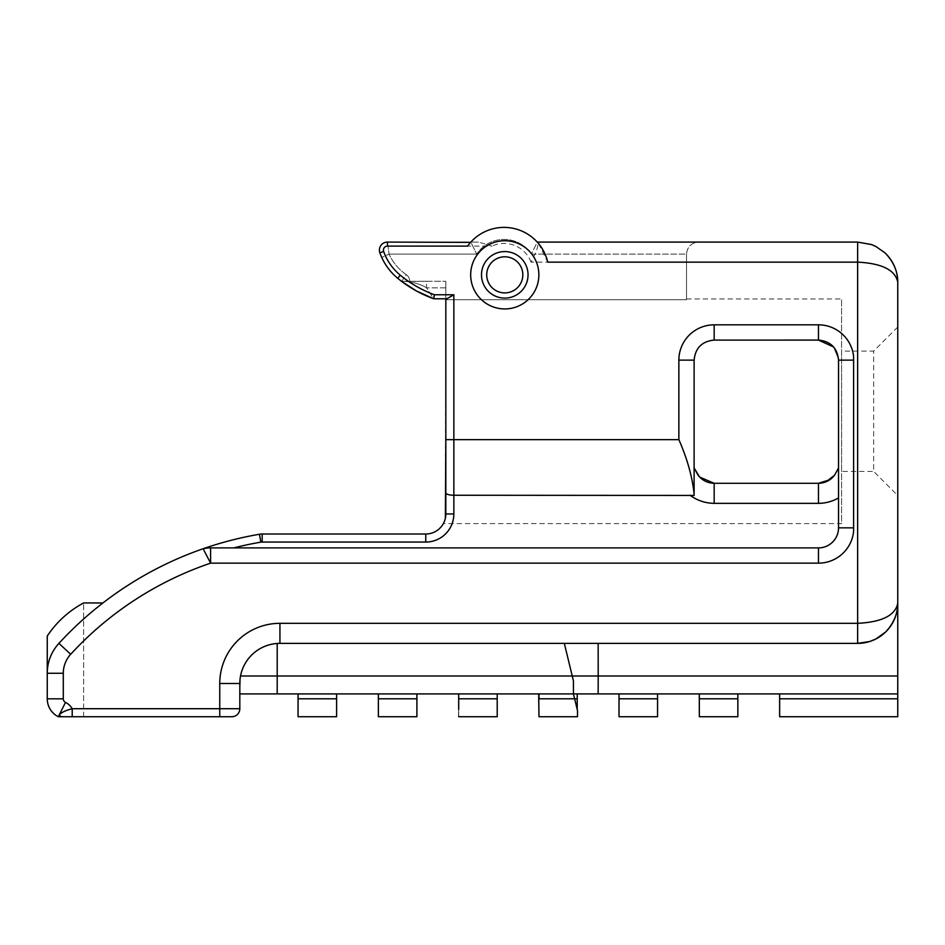 <?xml version="1.0" encoding="UTF-8"?>
<svg xmlns="http://www.w3.org/2000/svg" width="945" height="945" viewBox="0 0 945 945"><rect width="100%" height="100%" fill="white"/><g stroke="black" fill="none" stroke-linecap="round" stroke-linejoin="round"><path stroke-width="0.71" stroke-dasharray="4.72 3.54" d="M380.114 253.496L379.866 252.799A8.021 8.021 0 0 1 387.426 242.085L478.654 242.085L387.426 242.085A8.021 8.021 0 0 0 379.866 252.799A8.021 8.021 0 0 1 387.426 242.085L470.834 242.085L476.682 254.122A32.815 32.815 0 0 1 531.409 254.122L537.244 242.085L698.568 242.085C691.279 242.818 687.263 246.834 686.531 254.122L531.409 254.122L537.244 242.085L698.568 242.085C691.279 242.818 687.263 246.834 686.531 254.122L531.409 254.122A32.815 32.815 0 0 0 476.682 254.122L470.834 242.085A44.852 44.852 0 0 1 537.244 242.085L857.635 242.085L857.635 262.143C881.957 263.36 895.328 270.046 897.75 282.212L897.75 495.511L897.75 327.017L897.75 495.511L873.676 471.437L873.676 351.091L873.676 471.437L841.582 471.437L841.582 351.091L841.582 471.437M885.004 252.87L875.684 246.385M869.79 641.49L876.003 638.926L885.642 631.981C893.521 624.031 897.561 614.463 897.75 603.264C895.328 615.419 881.957 622.105 857.635 623.322L857.635 643.38A40.115 40.115 149.2 0 0 897.75 603.264L897.75 716.735L779.637 716.735L779.637 698.804L897.75 698.804M857.635 675.982L598.209 675.982L857.635 675.982M538.993 716.735L538.697 693.913L538.697 716.735L577.501 716.735L577.501 710.628L574.631 698.804L577.218 698.804L577.218 693.913L699.335 693.913L699.335 716.735L699.3 693.913L897.75 693.913M897.75 327.017L873.676 351.091L841.582 351.091M853.618 360.139L853.618 527.842L838.534 527.842A20.058 20.058 0 0 1 818.476 547.899L210.593 547.899L818.476 547.899A20.058 20.058 0 0 0 838.534 527.842L838.534 360.139C837.329 347.961 830.643 341.275 818.476 340.082L714.172 340.082L818.476 340.106C830.643 341.275 837.329 347.961 838.534 360.139L853.618 360.139L853.618 356.773A35.308 35.308 0 0 0 818.476 324.832L714.172 324.832A35.308 35.308 0 0 0 678.864 360.139L678.864 439.661L453.848 439.661L453.848 294.769L445.827 298.785L445.827 281.279L401.696 281.279A58.318 58.318 0 0 1 381.745 257.453L380.362 254.122L381.745 257.453L389.056 254.122L381.745 257.453A58.318 58.318 0 0 0 401.696 281.279L397.715 278.279A120.57 120.57 0 0 0 433.79 298.785L426.502 287.847L426.502 281.279L445.827 281.279L401.696 281.279L397.715 278.279A120.57 120.57 0 0 0 433.79 298.785L446.902 298.785L433.625 298.785L426.502 287.847L426.502 281.279L445.827 281.279L445.367 518.214M83.632 716.735L83.632 602.957A100.005 100.005 0 0 0 47.262 636.044A100.005 100.005 0 0 1 83.632 602.957L102.934 602.957A353.265 353.265 0 0 0 58.897 643.391A44.131 44.131 0 0 0 47.25 673.265L47.25 698.816A20.058 20.058 0 0 0 47.262 699.56L47.262 636.044L47.262 699.56A20.058 20.058 0 0 0 58.306 716.735A20.058 20.058 0 0 1 47.25 698.816L47.25 673.265A44.131 44.131 0 0 1 47.262 672.155L47.262 636.044A100.005 100.005 0 0 1 83.632 602.957L83.632 716.735L58.306 716.735L72.21 716.735L72.21 708.715A16.041 16.041 0 0 0 65.512 702.395A4.016 4.016 0 0 1 63.291 698.816L63.291 673.265A28.078 28.078 0 0 1 70.71 654.259A337.223 337.223 0 0 1 210.593 563.149L818.476 563.149A35.308 35.308 0 0 0 853.618 531.208L853.618 527.842M486.722 274.841A18.049 18.049 0 0 1 513.796 259.213A18.049 18.049 0 0 1 513.796 290.481A18.049 18.049 0 0 1 486.722 274.841M564.319 643.38L598.15 643.38L564.319 643.38L572.245 675.982L564.319 643.38L279.933 643.38L564.319 643.38L572.245 675.982L240.526 675.982L277.263 675.982L277.204 693.913L239.817 693.913L239.817 683.495A40.115 40.115 0 0 1 279.933 643.38A40.115 40.115 149.2 0 0 277.204 643.474A40.115 40.115 0 0 0 240.526 675.982L239.817 683.495A40.115 40.115 0 0 1 279.933 643.38L857.635 643.38L598.15 643.38L598.209 675.982L897.75 675.982M598.15 693.087L598.209 675.982L572.245 675.982L598.209 675.923L598.15 693.913L598.15 643.38L857.635 643.38M779.637 693.913L779.637 698.804M443.359 523.601L445.331 518.38L443.359 523.601L841.582 523.601L841.582 298.939L841.582 523.601M445.827 492.888L445.827 513.962L453.848 513.962L453.848 439.661L445.827 439.661L445.827 281.279L445.827 299.73L686.531 299.73L686.531 298.939L686.531 299.73L445.827 299.73L445.827 492.888C446.229 494.318 448.91 495.109 453.848 495.251L694.114 495.44L694.114 360.151C694.799 348.421 701.485 341.736 714.172 340.106C701.485 341.736 694.799 348.421 694.114 360.151L694.114 360.151C695.319 347.973 702.005 341.287 714.172 340.082C702.005 341.287 695.319 347.973 694.114 360.139L694.114 493.963C692.283 476.705 687.204 458.608 678.864 439.661M686.531 298.939L841.582 298.939M714.172 483.285L699.583 477.001L714.172 483.285L818.476 483.285L714.172 483.285L714.172 503.342L818.476 503.342C825.611 503.283 832.297 501.476 838.522 497.932M834.293 475.559L834.459 475.347C830.785 480.261 825.457 482.907 818.476 483.285L818.476 483.285C825.457 482.907 830.785 480.261 834.459 475.347L834.258 475.595M833.584 346.957L838.51 359.088L833.584 346.957M239.817 693.913L240.526 675.982L277.263 675.982L277.204 643.474A40.115 40.115 -30.8 0 1 279.933 643.38L279.933 623.322L857.635 623.322L857.635 262.143L531.019 262.143C536.465 252.315 538.662 245.759 537.611 242.499A44.852 44.852 0 0 0 470.834 242.085A44.852 44.852 0 0 1 537.244 242.085L537.611 242.499A44.852 44.852 0 0 0 470.834 242.085A44.852 44.852 0 0 1 537.244 242.085A44.852 44.852 0 0 0 470.834 242.085L467.598 246.102M538.567 243.621L547.746 262.143M572.245 675.982L573.438 680.92L572.245 675.982L573.438 680.92L573.438 693.913L577.218 709.447L577.218 698.804M618.999 693.913L618.999 716.735L619.046 698.804L619.046 716.735L657.555 716.735L657.555 698.804L619.046 698.804L619.046 716.735M657.555 693.913L657.555 698.804M528.042 274.841A23.271 23.271 0 0 0 493.136 254.689A23.271 23.271 0 0 0 493.136 294.994A23.271 23.271 0 0 0 528.042 274.841M538.874 274.841A34.103 34.103 0 0 0 487.726 245.31A34.103 34.103 0 0 0 487.726 304.373A34.103 34.103 0 0 0 538.874 274.841M458.691 709.447L458.408 716.735L458.691 709.447L458.691 716.735L497.212 716.735L497.212 698.804L458.691 698.804L458.691 716.735M619.046 693.913L618.999 698.804M737.856 693.913L737.856 716.735L699.335 716.735L699.335 698.804L699.335 716.735M686.531 254.122L686.531 299.73L686.531 254.122M102.934 602.957A353.265 353.265 0 0 0 58.897 643.391A353.265 353.265 0 0 1 203.116 548.738A353.265 353.265 0 0 1 205.585 547.899L208.124 547.899L203.116 548.738A353.265 353.265 0 0 0 58.897 643.391A44.131 44.131 0 0 0 47.25 673.265A44.131 44.131 0 0 1 58.897 643.391L70.71 654.259M378.354 698.804L378.39 716.735L378.354 698.804L378.39 716.735L416.91 716.735L416.91 698.804L378.39 698.804L378.39 716.735M298.1 716.735L336.609 716.735L336.609 698.804L298.1 698.804L298.053 716.735L298.1 693.913L298.1 698.804L298.1 693.913L378.39 693.913L378.39 698.804L378.39 693.913L458.691 693.913L458.691 698.804M298.053 698.804L298.1 693.913L277.204 693.913L277.204 643.474L277.204 693.087M383.646 251.453L379.866 252.799A8.021 8.021 0 0 1 379.831 252.693A8.021 8.021 0 0 0 379.866 252.799A58.318 58.318 0 0 0 397.715 278.279L401.613 281.362L397.715 278.279L400.267 275.184A54.302 54.302 0 0 1 383.646 251.453A4.016 4.016 0 0 1 387.426 246.102L491.943 246.102L478.654 242.085M577.218 693.913L573.438 693.913L573.438 680.92L573.438 693.913L497.212 693.913L497.212 698.804M416.91 693.913L416.91 698.804M336.609 693.913L336.609 698.804M72.21 716.735L219.76 716.735L219.76 708.715L239.817 708.715A8.021 8.021 0 0 1 231.785 716.735A8.021 8.021 0 0 0 239.817 708.715L239.817 683.495L219.76 683.495L219.76 708.715L72.21 708.715C65.347 710.522 61 712.636 59.169 715.034A8.021 5.15 -90 0 0 62.335 716.735M387.426 242.085A8.021 8.021 0 0 0 379.831 252.693A8.021 8.021 0 0 1 387.426 242.085L389.056 254.122A50.286 50.286 0 0 0 406.255 274.676L401.696 281.279L406.574 281.551A12.037 12.025 -90 0 0 404.058 281.279L426.502 281.279L406.574 281.551A12.037 12.025 90 0 0 404.058 281.279L401.696 281.279L406.255 274.676A8.021 8.021 0 0 1 409.717 281.279A8.021 8.021 0 0 0 406.255 274.676A50.286 50.286 0 0 1 389.056 254.122L387.426 242.085L387.426 246.102M426.065 287.481C420.572 284.374 414.075 282.39 406.574 281.551C414.075 282.39 420.572 284.374 426.065 287.481M445.827 298.785L433.625 298.785L434.487 294.769A116.554 116.554 0 0 1 400.267 275.184M425.77 534.019A20.058 20.058 0 0 0 445.827 513.962A20.058 20.058 0 0 1 425.77 534.019L425.77 542.052A28.078 28.078 0 0 0 453.848 513.962M818.476 563.149L818.476 547.899L205.585 547.899A353.265 353.265 0 0 1 259.473 534.256A353.265 353.265 0 0 0 205.585 547.899M818.476 547.899A20.058 20.058 0 0 0 838.534 527.842M573.438 693.913L574.631 698.804L538.697 698.804M458.691 693.913L497.212 693.913M598.15 643.38L598.209 675.923M699.3 698.804L699.335 693.913L699.335 698.804L737.856 698.804M210.593 563.149L210.593 547.899M694.114 493.963L694.114 360.139L678.864 360.139M47.262 672.155A44.131 44.131 0 0 1 58.897 643.391M259.473 534.256A16.041 16.041 0 0 1 262.178 534.019A16.041 16.041 0 0 0 259.473 534.256L260.832 542.158A8.021 8.021 0 0 1 262.178 542.052L425.77 542.052M58.306 716.735L58.318 716.735A20.058 20.058 0 0 1 47.25 698.816A20.058 20.058 0 0 0 58.306 716.735L65.512 702.395M531.019 262.143A28.811 28.811 0 0 0 491.943 246.102M453.848 294.769L434.487 294.769M476.682 254.122L389.056 254.122L476.682 254.122M445.827 287.847L426.502 287.847L445.827 287.847M233.805 547.899A345.244 345.244 0 0 1 260.832 542.158M690.039 495.239C697.245 500.519 705.289 503.224 714.172 503.342M714.172 324.832L714.172 340.082M818.476 324.832L818.476 340.082M699.702 477.107L698.19 475.347L699.69 477.107M818.476 503.342L818.476 483.285M262.178 534.019L262.178 542.052M47.25 698.816L63.291 698.816M47.25 673.265L63.291 673.265M379.831 252.693L380.126 253.532M401.767 281.468L397.762 278.314L401.779 281.468M406.515 281.539L404.047 281.279L406.515 281.539M833.407 476.611L829.828 479.753"/><path stroke-width="1.42" d="M871.491 244.578L875.684 246.385L871.503 244.566L857.635 242.085L857.635 262.143C881.957 263.36 895.328 270.046 897.75 282.212C897.537 270.672 893.285 260.891 885.004 252.87M885.63 631.981C896.793 620.026 897.892 608.545 897.75 603.264A40.115 40.115 -30.8 0 1 857.635 643.38L869.79 641.49L876.015 638.914L885.595 632.028C893.509 624.066 897.561 614.474 897.75 603.264L897.75 495.511M885.583 632.016C896.77 620.097 897.892 608.592 897.75 603.264L897.75 282.212C897.537 270.636 893.261 260.832 884.922 252.799L875.791 246.432L871.42 244.531L857.635 242.085L537.244 242.085L538.567 243.621M239.817 693.913L277.204 693.913L277.204 643.474A40.115 40.115 0 0 0 240.526 675.982L897.75 675.982L897.75 603.264C895.328 615.419 881.957 622.105 857.635 623.322L857.635 643.38L869.837 641.478L875.991 638.914L869.837 641.454M699.3 698.804L699.335 716.735L699.3 693.913L897.75 693.913L897.75 716.735L779.637 716.735L779.637 698.804L897.75 698.804M897.75 675.982L897.75 693.913M445.827 298.785L445.827 513.962A20.058 20.058 0 0 1 425.77 534.019L262.178 534.019A16.041 16.041 0 0 0 259.473 534.256A353.265 353.265 0 0 0 205.585 547.899L208.124 547.899L203.116 548.738L210.593 563.149L818.476 563.149A35.308 35.308 0 0 0 853.618 531.208L853.618 356.773A35.308 35.308 0 0 0 818.476 324.832L818.476 340.106L714.172 340.106L818.476 340.082C830.643 341.275 837.329 347.961 838.534 360.139L838.534 527.842A20.058 20.058 0 0 1 818.476 547.899L205.585 547.899A353.265 353.265 0 0 0 203.116 548.738A353.265 353.265 0 0 0 58.897 643.391A44.131 44.131 0 0 0 47.25 673.265L47.25 698.816A20.058 20.058 0 0 0 58.306 716.735L231.785 716.735A8.021 8.021 0 0 0 239.817 708.715L239.817 683.495A40.115 40.115 0 0 1 279.933 643.38L279.933 623.322L857.635 623.322L857.635 262.143L547.746 262.143A44.852 44.852 0 0 0 467.598 246.102L387.426 246.102A4.016 4.016 0 0 0 383.646 251.453A54.302 54.302 0 0 0 400.267 275.184A116.554 116.554 0 0 0 434.487 294.769L433.613 298.726A20.058 20.058 0 0 1 433.625 298.785L446.902 298.785L453.848 294.769L434.487 294.769M538.874 274.841A34.103 34.103 0 0 0 487.726 245.31A34.103 34.103 0 0 0 487.726 304.373A34.103 34.103 0 0 0 538.874 274.841M779.637 693.913L779.637 698.804M445.827 492.888C446.229 494.318 448.91 495.109 453.848 495.251L694.114 495.44L694.114 493.963C692.283 476.705 687.204 458.608 678.864 439.661L445.827 439.661L445.367 518.214M699.583 477.001L694.114 467.976L698.19 475.347C702.265 480.45 707.604 483.096 714.172 483.285L818.476 483.285L714.172 483.285C707.628 483.108 702.3 480.462 698.19 475.347L699.583 477.001M834.459 475.347L838.534 467.976L834.459 475.347C830.348 480.473 825.02 483.119 818.476 483.285L826.119 481.749L834.459 475.347C830.348 480.473 825.02 483.119 818.476 483.285L818.476 503.342C825.611 503.283 832.297 501.476 838.522 497.932M818.476 340.106L833.584 346.957L818.476 340.106C830.643 341.275 837.329 347.961 838.534 360.139L853.618 360.139M380.114 253.496L379.866 252.799A8.021 8.021 0 0 1 387.426 242.085L470.575 242.381M618.999 693.913L618.999 698.804L619.046 693.913L577.218 693.913L577.218 709.447L574.631 698.804L577.218 698.804M618.999 698.804L618.999 716.735L619.046 698.804L657.555 698.804L657.555 693.913L699.335 693.913L699.335 698.804L737.856 698.804L737.856 716.735L699.335 716.735M657.555 698.804L657.555 716.735L619.046 716.735M528.042 274.841A23.271 23.271 0 0 1 493.136 294.994A23.271 23.271 0 0 1 493.136 254.689A23.271 23.271 0 0 1 528.042 274.841M538.697 693.913L538.993 716.735L577.501 716.735L577.501 710.628L573.438 693.913L574.631 698.804L538.993 698.804L538.993 693.913L497.212 693.913L497.212 698.804L458.691 698.804L458.691 709.447M564.319 643.38L573.438 680.92L573.438 693.913L538.993 693.913M497.212 693.913L336.609 693.913L336.609 698.804L298.053 698.804L298.053 716.735L298.1 693.913L336.609 693.913M497.212 698.804L497.212 716.735L458.691 716.735M458.691 693.913L458.691 698.804M577.218 693.913L573.438 693.913M598.209 675.923L598.15 643.38M598.15 693.087L598.209 675.982L572.245 675.982M538.697 698.804L538.993 716.735M619.046 693.913L657.555 693.913M737.856 693.913L737.856 698.804M239.817 708.715L219.76 708.715L219.76 683.495A60.173 60.173 0 0 1 279.933 623.322A60.173 60.173 0 0 0 219.76 683.495L239.817 683.495A40.115 40.115 0 0 1 279.933 643.38L857.635 643.38M210.593 547.899L208.124 547.899L210.593 547.899L210.593 563.149L203.116 548.738A353.265 353.265 0 0 0 58.897 643.391A44.131 44.131 0 0 0 47.25 673.265L63.291 673.265A28.078 28.078 0 0 1 70.71 654.259A337.223 337.223 0 0 1 210.593 563.149M818.476 324.832L714.172 324.832A35.308 35.308 0 0 0 678.864 360.139L694.114 360.139C695.319 347.973 702.005 341.287 714.172 340.082L714.172 340.082C702.005 341.287 695.319 347.973 694.114 360.139L694.114 493.963M47.262 672.155L47.262 636.044A100.005 100.005 0 0 1 83.632 602.957L102.934 602.957M425.77 542.052L425.77 534.019L262.178 534.019L262.178 542.052L425.77 542.052A28.078 28.078 0 0 0 453.848 513.962L453.848 294.769M378.354 698.804L378.39 716.735L378.354 693.913L378.39 698.804L416.91 698.804L416.91 716.735L378.39 716.735M277.204 693.087L277.204 693.913L298.1 693.913M298.053 693.913L298.053 698.804M336.609 698.804L336.609 716.735L298.1 716.735M416.91 693.913L416.91 698.804M72.21 716.735L72.21 708.715C65.347 710.522 61 712.636 59.169 715.034A8.021 5.15 90 0 0 62.335 716.735M83.632 716.735L58.306 716.735L65.512 702.395A4.016 4.016 0 0 1 63.291 698.816L63.291 673.265M433.59 298.714L416.45 290.977L401.613 281.362L416.45 290.977L433.59 298.714M383.646 251.453L379.866 252.799A58.318 58.318 0 0 0 397.715 278.279A120.57 120.57 0 0 0 433.79 298.785A120.57 120.57 0 0 1 397.715 278.279L400.267 275.184M65.512 702.395A16.041 16.041 0 0 1 72.21 708.715L219.76 708.715L219.76 716.735L231.785 716.735M58.306 716.735L58.318 716.735A20.058 20.058 0 0 1 47.25 698.816L47.25 673.265M486.722 274.841A18.049 18.049 0 0 1 513.796 259.213A18.049 18.049 0 0 1 513.796 290.481A18.049 18.049 0 0 1 486.722 274.841M678.864 360.139L678.864 439.661M445.827 513.962L453.848 513.962M690.039 495.239C697.245 500.519 705.289 503.224 714.172 503.342L818.476 503.342M233.805 547.899A345.244 345.244 0 0 1 260.832 542.158A8.021 8.021 0 0 1 262.178 542.052M818.476 563.149L818.476 547.899M714.172 324.832L714.172 340.082M853.618 527.842L838.534 527.842M714.172 483.285L699.702 477.107L714.172 483.285L714.172 503.342M260.832 542.158L259.473 534.256A353.265 353.265 0 0 0 205.585 547.899M47.25 698.816L63.291 698.816M58.897 643.391L70.71 654.259M387.426 242.085L387.426 246.102M884.992 252.882C896.356 264.411 897.915 276.212 897.75 282.212C897.915 276.117 896.297 264.293 884.91 252.811M875.779 246.444L871.42 244.554M834.293 475.559L833.407 476.611M829.828 479.753L818.476 483.285"/></g></svg>
